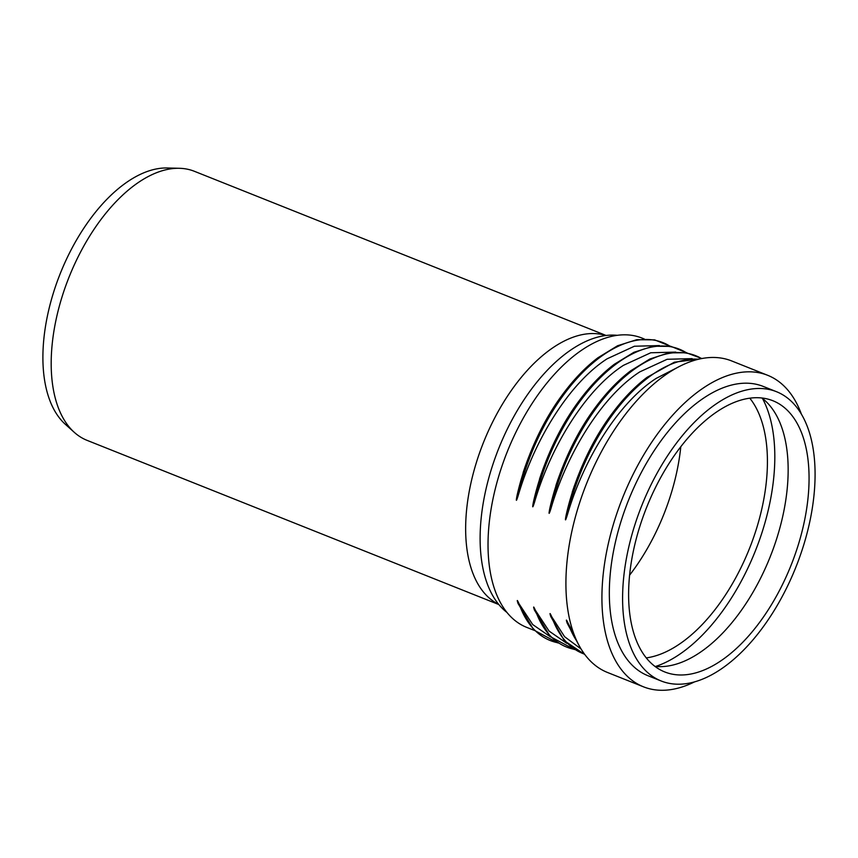 <?xml version="1.0" encoding="UTF-8"?>
<svg xmlns="http://www.w3.org/2000/svg" width="858" height="858" viewBox="0 0 858 858"><rect width="100%" height="100%" fill="white"/><g stroke="black" fill="none" stroke-linecap="round" stroke-linejoin="round"><path stroke-width="1.29" d="M498.83 604.547L87.076 440.358A144.83 77.177 -68.3 0 1 74.281 432.335A144.83 77.177 -68.3 0 1 51.19 365.047A144.83 77.177 -68.3 0 1 179.558 168.307A144.83 77.177 -68.3 0 1 194.369 171.289L606.123 335.478M179.558 168.307L167.514 167.986A140.594 74.914 111.7 0 0 42.9 358.966A140.594 74.914 111.7 0 0 65.315 424.281L74.281 432.335M629.59 575.171A145.989 77.799 111.7 0 0 680.791 446.761M646.235 657.904A145.989 77.799 111.7 0 0 678.292 644.873A145.989 77.799 111.7 0 0 758.011 523.659A145.989 77.799 111.7 0 0 749.795 398.187M655.641 666.441A157.969 84.181 111.7 0 0 678.378 655.126A157.969 84.181 111.7 0 0 762.494 398.466M719.926 661.475A145.989 77.799 111.7 0 0 804.643 520.045A145.989 77.799 111.7 0 0 772.908 400.74A145.989 77.799 111.7 0 0 717.749 411.218A145.989 77.799 111.7 0 0 633.032 552.649A145.989 77.799 111.7 0 0 664.768 671.953A145.989 77.799 111.7 0 0 719.926 661.475M654.879 666.355A145.989 77.799 111.7 0 0 699.023 653.131A145.989 77.799 111.7 0 0 781.477 521.728A145.989 77.799 111.7 0 0 761.883 397.994M717.674 402.895A155.706 82.969 111.7 0 0 627.316 553.742A155.706 82.969 111.7 0 0 661.164 680.984A155.706 82.969 111.7 0 0 720.001 669.798A155.706 82.969 111.7 0 0 810.36 518.961A155.706 82.969 111.7 0 0 776.511 391.709A155.706 82.969 111.7 0 0 717.674 402.895M776.511 391.709L763.234 386.422A155.706 82.969 111.7 0 0 704.397 397.597A155.706 82.969 111.7 0 0 614.049 548.444A155.706 82.969 111.7 0 0 647.897 675.686L661.164 680.984M801.34 414.006A167.685 89.35 111.7 0 0 767.674 375.3A167.685 89.35 111.7 0 0 704.311 387.333A167.685 89.35 111.7 0 0 607.003 549.785A167.685 89.35 111.7 0 0 643.457 686.808A167.685 89.35 111.7 0 0 694.53 681.885M767.674 375.3L731.66 360.939A167.685 89.35 111.7 0 0 668.307 372.983A167.685 89.35 111.7 0 0 570.999 535.424A167.685 89.35 111.7 0 0 607.453 672.457L643.457 686.808M676.715 367.889L656.209 378.378C618.757 402.423 583.612 458.998 567.245 515.293C565.272 521.525 564.918 521.374 566.194 514.875L574.163 486.347M692.159 358.623L667.127 359.288L639.843 371.857C602.391 395.903 567.245 452.477 550.879 508.773C548.905 514.993 548.552 514.854 549.828 508.354L557.797 479.826M675.793 352.102L650.761 352.767L623.476 365.326C586.025 389.371 550.868 445.946 534.513 502.241C532.539 508.472 532.185 508.322 533.462 501.823L541.43 473.294M659.427 345.57L634.394 346.235L607.11 358.805C569.658 382.85 534.502 439.425 518.146 495.72C516.173 501.941 515.819 501.801 517.095 495.302L525.064 466.773M644.326 339.007L641.934 338.052A155.706 82.969 111.7 0 0 583.097 349.227A155.706 82.969 111.7 0 0 492.749 500.075A155.706 82.969 111.7 0 0 526.597 627.327L534.116 630.319M557.679 642.739A152.456 81.242 -68.3 0 1 519.09 603.882C517.106 599.538 516.752 599.399 518.039 603.464L533.858 630.062L558.086 643.007M519.09 603.882L532.711 624.56L550.482 636.851M574.045 649.27A152.456 81.242 -68.3 0 1 535.456 610.413C533.472 606.07 533.118 605.93 534.405 609.995L550.225 636.593L574.452 649.538M535.456 610.413L549.077 631.08L566.848 643.371M584.513 654.15A152.456 81.242 -68.3 0 1 551.823 616.934C549.839 612.591 549.485 612.451 550.772 616.516L564.328 640.701L584.781 654.525M551.823 616.934L564.585 636.69L581.038 648.97M576.919 641.28A152.456 81.242 -68.3 0 1 568.189 623.466C566.205 619.122 565.851 618.983 567.138 623.047L578.678 644.798M568.189 623.466L573.777 633.73M617.32 335.328A150.847 80.384 111.7 0 0 572.222 349.045A150.847 80.384 111.7 0 0 487.13 484.373A150.847 80.384 111.7 0 0 506.853 612.365M605.877 335.51A144.83 77.177 111.7 0 0 554.086 346.954A144.83 77.177 111.7 0 0 470.613 484.502A144.83 77.177 111.7 0 0 498.68 604.354M670.452 346.289L654.622 339.865L636.722 339.704L617.567 345.753L597.962 357.743A152.456 81.242 111.7 0 0 517.095 495.302M669.969 346.203A152.456 81.242 111.7 0 0 518.146 495.72M686.818 352.82L670.988 346.396L653.088 346.224L633.933 352.284L614.328 364.275A152.456 81.242 111.7 0 0 533.462 501.823M686.336 352.735A152.456 81.242 111.7 0 0 534.513 502.241M701.887 358.526L686.228 352.713L668.629 352.885L649.871 359.009L630.694 370.795A152.456 81.242 111.7 0 0 549.828 508.354M701.587 358.59A152.456 81.242 111.7 0 0 550.879 508.773M647.05 377.338A152.456 81.242 111.7 0 0 566.194 514.875M698.637 359.223A152.456 81.242 111.7 0 0 567.245 515.293M523.133 472.608C539.843 422.447 564.789 384.159 597.962 357.743M539.5 479.129C556.209 428.979 581.156 390.69 614.328 364.275M555.866 485.66C572.576 435.499 597.522 397.211 630.694 370.795M700.107 358.891L674.334 362.215L647.061 377.327C613.888 403.743 588.953 442.031 572.232 492.181"/></g></svg>
